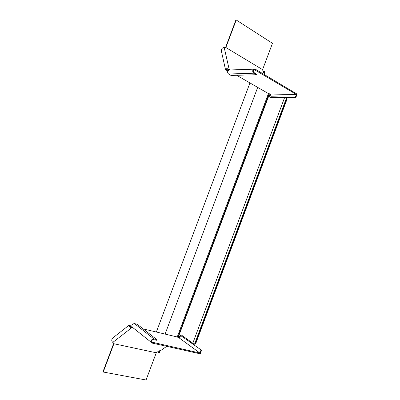 <?xml version="1.0" encoding="UTF-8"?>
<svg xmlns="http://www.w3.org/2000/svg" width="400" height="400" viewBox="0 0 400 400"><rect width="100%" height="100%" fill="white"/><g stroke="black" fill="none" stroke-linecap="round" stroke-linejoin="round"><path stroke-width="0.6" d="M192.725 343.425L194.565 344.135L195.445 343.095L195.88 343.2L286.83 99.71L286.625 98.23L286.05 97.915M195.88 343.2L194.65 344.255L193.885 344.06M268.85 93.53L268.965 94.01M178.425 336.805L269.25 94.685L268.545 93.465M268.98 94.03L177.955 337.02L178.305 336.865M178.025 336.99L177.775 337.135M257.69 87.395L165.095 334.09M177.955 337.02L177.36 337.15M178.385 336.825L179.23 336.61L178.605 336.69M270.34 97.55L269.165 94.435M195.445 343.095L286.445 99.49L286.83 99.71M194.565 344.135L286.445 98.195L286.445 99.49M284.585 97.605L285.26 97.525L286.445 98.195M178.81 336.51L181.155 334.86L192.815 343.195M179.23 336.61L181.435 335.06M269.665 95.155L269.29 94.94L270.02 97.54L284.475 97.9M269.29 94.94L269.25 94.685M159.13 350.83L158.91 352.61L159.375 352.81L159.635 350.715M159.375 352.81L160.245 350.71M264.25 73.565L264.955 71.6L263.81 73.175M264.955 71.6L264.47 71.41L263.51 72.78M158.91 352.61L159.38 352.93M157.725 351.775L158.89 352.725M249.955 82.94L156.34 332.015M263.105 71.485L264.455 71.435M264.405 71.525L264.875 71.67M112.87 337.9L112.57 338.135C111.425 339.875 111.505 341.295 112.81 342.405L113.905 343.24L113.96 343.695L113.95 343.275M103.15 372.23L113.915 343.745L156.275 352.79L146.06 380L102.895 371.96L113.75 343.24L113.96 343.695M166.715 346.335L160.46 350.725L158.87 350.97L156.275 352.79M132.845 327.645L131.71 327.72C129.595 327.175 128.705 326.335 129.045 325.205L129.88 325.24L129.91 325.865L131.375 327.095M132.165 327.07L131.68 327.09L131.71 327.72L112.81 342.405M181.525 336.13L201.555 350.24L181.525 336.13L179 337.81L176.97 336.905L143.14 328.89M131.68 327.09C130.135 326.83 129.405 326.375 129.5 325.725L129.91 325.865L129.575 326.125M129.88 325.24L131.65 327.095M201.555 350.24L200.215 353.825L152.265 343.11L132.31 327.215C131.385 325.165 132.09 323.96 134.435 323.595L137.245 324.27L156.77 339.575L156.51 340.27L153.58 339.605C151.945 339.89 151.45 340.755 152.085 342.185L199.915 353.035L179 337.81M151.6 342.775C150.65 340.62 151.395 339.33 153.845 338.905L156.77 339.575M201.005 350.115L199.915 353.035M221.375 51.06L221.29 50.675C221.53 48.565 222.505 47.55 224.215 47.635L225.53 47.825L225.845 47.515L262.58 69.635L263.39 72.495L264.415 73.695L264.725 74.8M229.805 69.96L229.175 69.355C227.2 68.36 225.98 68.465 225.51 69.655L226.12 70.22L226.555 69.76L228.56 70.18M270.295 94.05L271.145 96.775L295.32 97.335L296.38 94.49L270.295 94.05L268.185 93.44L236.665 75.285M228.95 70.02L228.735 69.815L229.175 69.355L224.215 47.635M225.85 47.575L225.615 47.835M268.92 93.885L269.185 93.635M228.735 69.815C227.385 68.995 226.535 68.905 226.185 69.545L226.555 69.76L226.445 69.26M226.12 70.22L228.23 70.425M295.32 97.335L295.8 97.62L297.105 94.135L255.235 69.13L229.155 69.99C227.315 70.965 227.12 72.31 228.565 74.02L231.055 75.445L256.265 74.73L256.52 74.055L253.955 72.535C252.965 71.315 253.11 70.365 254.39 69.675L296.38 94.49M254.35 68.925C252.435 69.96 252.215 71.39 253.7 73.215L256.265 74.73M271.145 96.775L271.615 97.045L295.8 97.62M225.435 47.775L225.885 47.415L236.245 20L235.87 20.06L225.435 47.775M236.245 20L272.465 43.31L262.58 69.635M268.47 93.455L177.205 337.065M132.42 327.3L132.44 327.69M134.435 323.595L153.845 338.905M151.835 341.855L152.525 342.405M228.565 74.02L253.7 73.215M253.905 69.855L254.98 69.815M193.615 344.01L194.335 344.18M192.715 343.46L284.605 97.565M285.79 97.745L286.625 98.23M129.045 325.205L112.57 338.135M225.51 69.655L221.29 50.675"/></g></svg>

